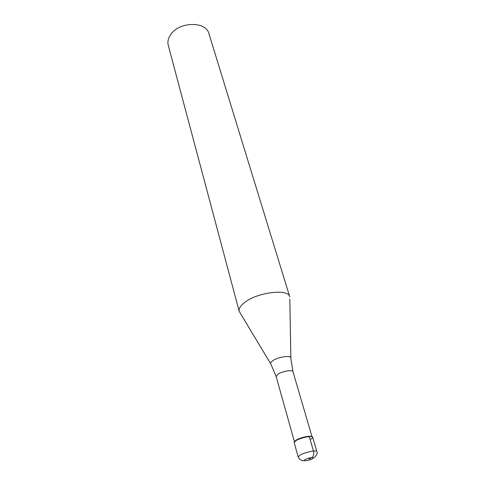 <?xml version="1.0" encoding="UTF-8"?>
<svg xmlns="http://www.w3.org/2000/svg" width="485" height="485" viewBox="0 0 485 485"><rect width="100%" height="100%" fill="white"/><g stroke="black" fill="none" stroke-linecap="round" stroke-linejoin="round"><path stroke-width="0.73" d="M294.456 441.702L295.88 440.259L295.62 440.78L296.105 440.495L294.14 442.502L298.178 456.931L300.191 455.009C305.035 452.226 316.832 449.807 316.887 451.565L312.667 437.191C312.57 435.312 300.87 437.628 296.105 440.495C300.821 438.137 305.623 436.809 310.497 436.518C313.352 436.664 313.389 437.579 310.606 439.264M295.88 440.259L296.335 439.98C300.815 437.743 305.374 436.482 310 436.209L311.976 436.682M243.573 303.331C255.559 292.528 288.514 288.114 289.763 296.862L208.95 33.695C206.155 21.025 178.989 21.492 170.647 34.678C168.186 38.291 167.392 41.855 168.277 45.36L239.202 311.358C238.632 308.987 240.087 306.314 243.573 303.331M270.594 363.647L239.202 311.358M308.933 459.131L311.904 457.549C313.631 456.282 314.159 454.118 313.474 451.056L309.254 436.567M305.265 459.519C308.915 457.494 316.584 456.7 312.57 458.749C308.969 460.738 301.324 461.562 305.265 459.519M276.159 376.584L270.951 364.241C270.127 363.386 270.666 362.259 272.564 360.858C278.105 356.645 292.352 354.874 290.861 358.536L292.988 371.759C292.722 369.461 282.015 371.243 277.82 374.311L276.159 376.584L294.425 441.744M314.559 457.385C317.044 454.706 317.82 452.766 316.887 451.565M298.178 456.931C299.609 459.798 301.706 461.041 304.459 460.659M310 436.209L310.497 436.518M292.988 371.759L312.025 436.694M290.848 357.833L289.818 299.045"/></g></svg>
